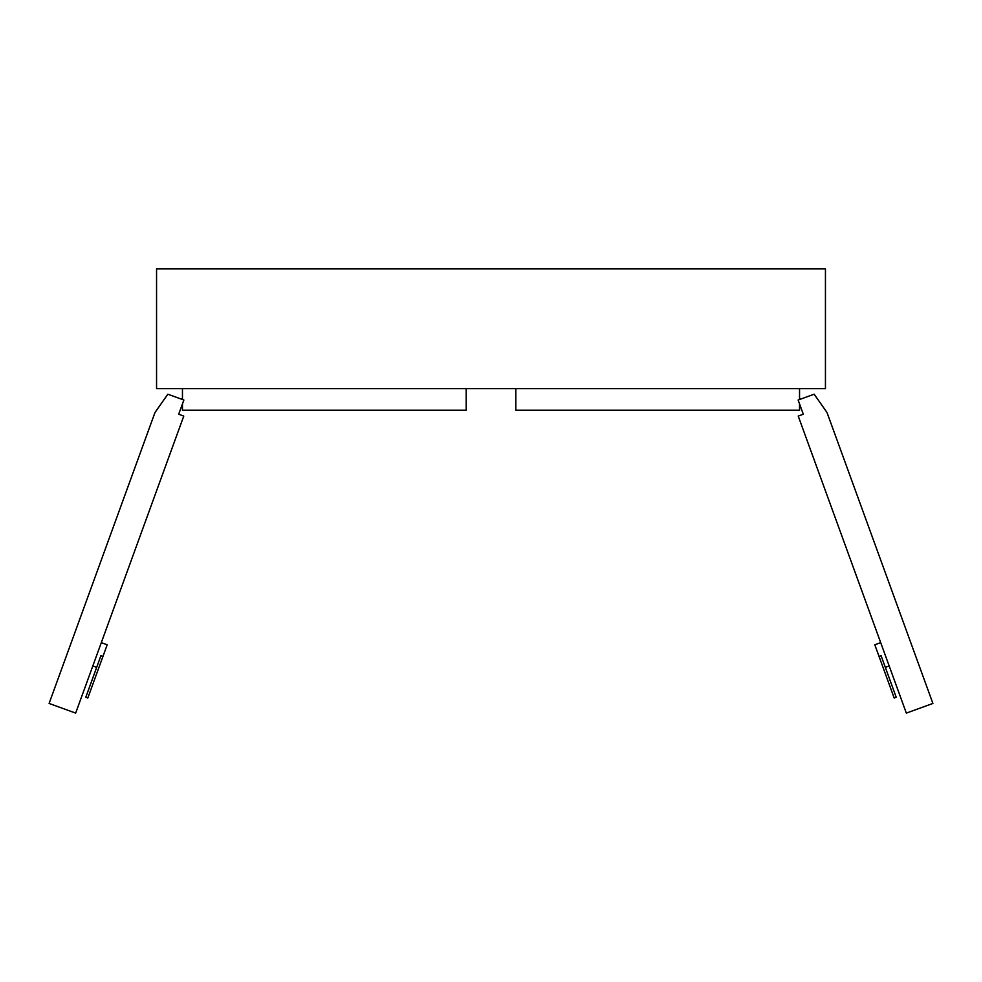 <?xml version="1.0" encoding="UTF-8"?>
<svg xmlns="http://www.w3.org/2000/svg" width="982" height="982" viewBox="0 0 982 982"><rect width="100%" height="100%" fill="white"/><g stroke="black" fill="none" stroke-linecap="round" stroke-linejoin="round"><path stroke-width="1.47" d="M515.808 388.639L515.808 410.218L799.544 410.218L799.544 403.921L803.301 414.232L798.133 400.03L814.152 394.199L827.004 412.489L932.9 703.443L906.337 713.104L798.231 416.073L803.301 414.232M799.544 399.514L799.544 388.639M466.192 388.639L466.192 410.218L182.456 410.218L182.456 403.921L178.699 414.232L183.867 400.03L167.848 394.199L154.996 412.489L49.1 703.443L75.663 713.104L183.769 416.073L178.699 414.232M182.456 399.514L182.456 388.639M156.555 388.639L825.445 388.639L825.445 268.896L156.555 268.896L156.555 388.639M181.523 399.183L182.456 398.594M800.477 399.183L799.544 398.594M885.334 667.367L889.176 665.968M879.062 656.442L881.087 655.706L896.21 697.269L894.185 698.018L874.815 644.793L880.694 642.645M96.666 667.367L92.824 665.968M102.938 656.442L100.913 655.706L85.79 697.269L87.815 698.018L107.185 644.793L101.306 642.645"/></g></svg>
